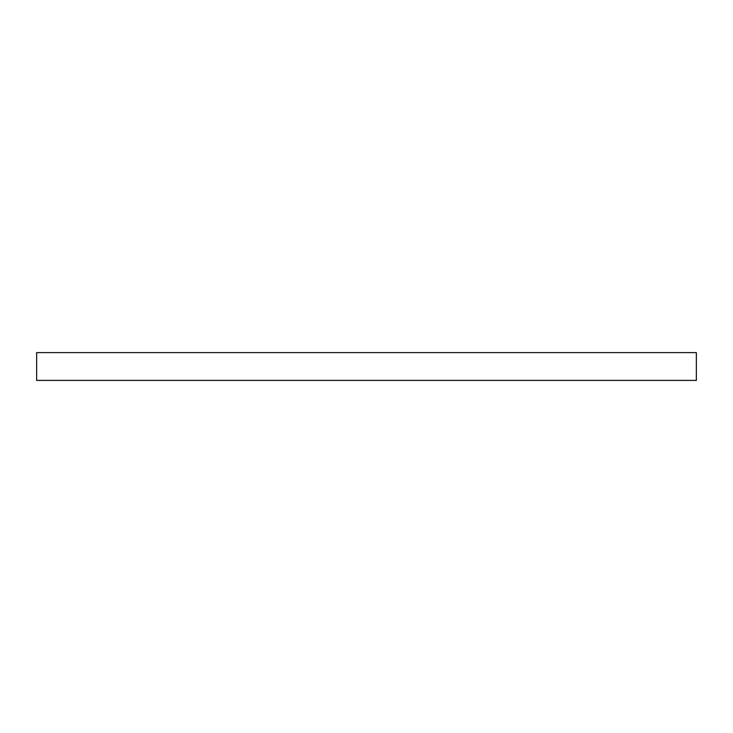 <?xml version="1.0" encoding="UTF-8"?>
<svg xmlns="http://www.w3.org/2000/svg" width="733" height="733" viewBox="0 0 733 733"><rect width="100%" height="100%" fill="white"/><g stroke="black" fill="none" stroke-linecap="round" stroke-linejoin="round"><path stroke-width="1.1" d="M696.35 380.4L36.65 380.4L36.65 352.6L696.35 352.6L696.35 380.4"/></g></svg>
